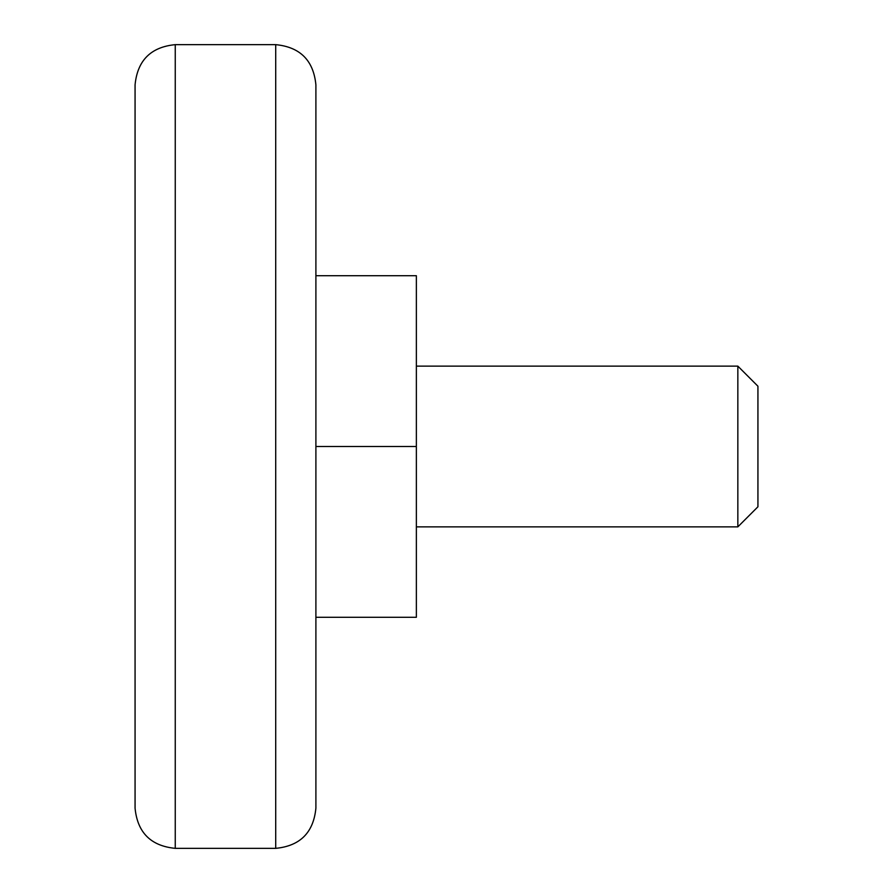 <?xml version="1.0" encoding="UTF-8"?>
<svg xmlns="http://www.w3.org/2000/svg" width="893" height="893" viewBox="0 0 893 893"><rect width="100%" height="100%" fill="white"/><g stroke="black" fill="none" stroke-linecap="round" stroke-linejoin="round"><path stroke-width="1.34" d="M275.714 848.35L175.251 848.35L175.251 44.65L275.714 44.65L275.714 848.35C300.115 845.972 313.51 832.577 315.899 808.165L315.899 84.835L315.899 275.714L416.361 275.714L416.361 617.286L315.899 617.286M175.251 44.65C150.85 47.028 137.455 60.423 135.066 84.835L135.066 808.165C137.455 832.577 150.85 845.972 175.251 848.35M737.841 446.5L737.841 526.87L757.934 506.777L757.934 386.222L737.841 366.13L737.841 446.5M315.899 275.714L315.899 446.5L416.361 446.5M275.714 44.65C300.115 47.028 313.51 60.423 315.899 84.835M416.361 526.87L737.841 526.87M416.361 366.13L737.841 366.13"/></g></svg>
